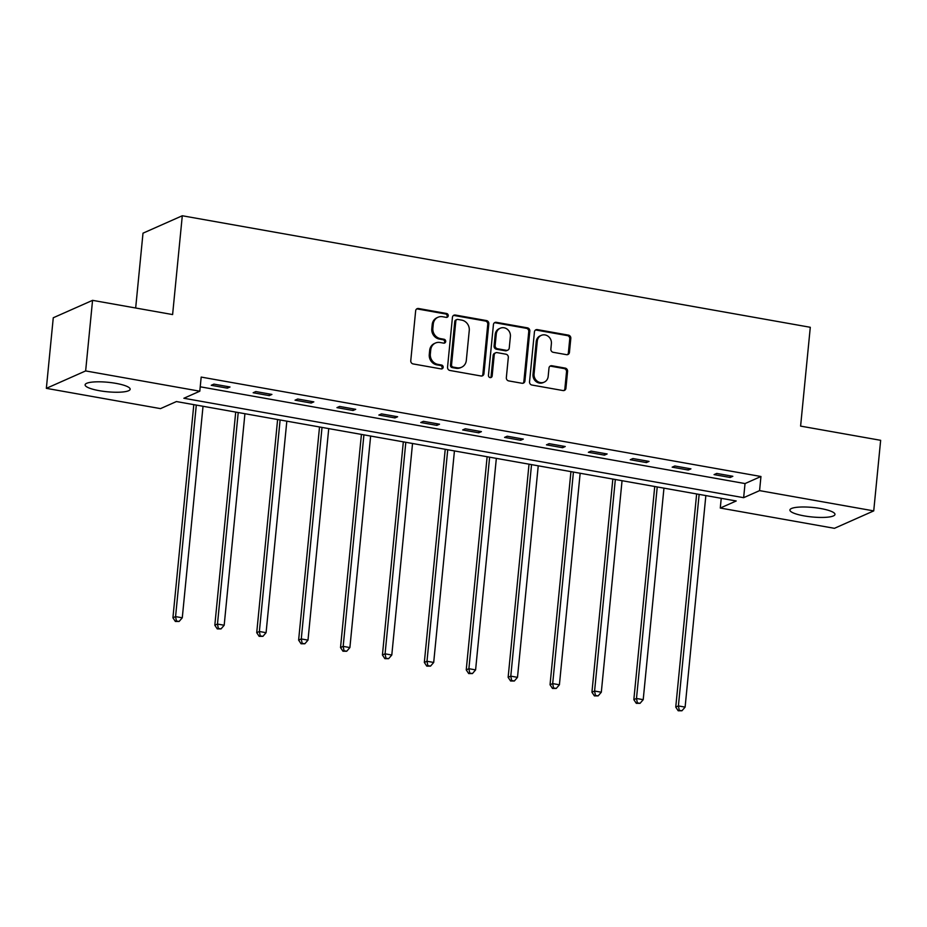 <?xml version="1.0" encoding="UTF-8"?>
<svg xmlns="http://www.w3.org/2000/svg" width="927" height="927" viewBox="0 0 927 927"><rect width="100%" height="100%" fill="white"/><g stroke="black" fill="none" stroke-linecap="round" stroke-linejoin="round"><path stroke-width="1.39" d="M448.239 315.759A1.993 1.831 66.1 0 0 446.582 313.488L418.564 308.517A2.851 2.607 66.1 0 0 415.655 310.812L410.765 360.696A2.851 2.607 66.1 0 0 413.129 363.929L441.148 368.911A1.993 1.831 66.1 0 0 443.176 367.301A1.993 1.831 66.1 0 0 441.53 365.029L437.903 364.381A9.119 8.355 66.1 0 1 430.337 354.021L430.742 349.861A9.119 8.355 66.1 0 1 435.481 343.025A9.119 8.355 66.1 0 1 440.047 342.492L443.674 343.141A1.993 1.831 66.1 0 0 445.702 341.53A1.993 1.831 66.1 0 0 444.056 339.259L440.429 338.61A9.119 8.355 66.1 0 1 432.863 328.251L433.268 324.091A9.119 8.355 66.1 0 1 438.007 317.254A9.119 8.355 66.1 0 1 442.573 316.721L446.2 317.37A1.993 1.831 66.1 0 0 448.239 315.759M446.629 317.393A1.993 1.831 66.1 0 0 445.516 313.963L417.509 308.981A2.851 2.607 66.1 0 0 416.64 308.981M441.565 368.934A1.993 1.831 66.1 0 0 440.464 365.505L436.837 364.856L437.903 364.381M444.103 343.164A1.993 1.831 66.1 0 0 442.99 339.734L439.363 339.085L440.429 338.61M804.161 515.887A22.63 4.762 5.6 0 1 789.92 510.001A22.63 4.762 5.6 0 1 820.731 508.541A22.63 4.762 5.6 0 1 834.972 514.415A22.63 4.762 5.6 0 1 804.161 515.887M99.351 390.696A22.63 4.762 5.6 0 1 85.11 384.821A22.63 4.762 5.6 0 1 115.91 383.361A22.63 4.762 5.6 0 1 130.151 389.236A22.63 4.762 5.6 0 1 99.351 390.696M566.536 354.67A2.851 2.607 66.1 0 0 569.445 352.364L570.812 338.378A2.851 2.607 66.1 0 0 568.448 335.134L537.347 329.606A2.851 2.607 66.1 0 0 534.439 331.912L529.537 381.785A2.851 2.607 66.1 0 0 531.913 385.029L563.013 390.557A2.851 2.607 66.1 0 0 565.922 388.251L567.579 371.345A2.851 2.607 66.1 0 0 565.215 368.112L551.901 365.748A2.851 2.607 66.1 0 0 548.993 368.042L548.17 376.432A7.613 6.987 66.1 0 1 544.207 382.144A7.613 6.987 66.1 0 1 537.057 381.043A7.613 6.987 66.1 0 1 534.068 373.929L537.289 341.09A7.613 6.987 66.1 0 1 541.252 335.377A7.613 6.987 66.1 0 1 548.413 336.478A7.613 6.987 66.1 0 1 551.391 343.593L550.858 349.062A2.851 2.607 66.1 0 0 553.222 352.306L566.536 354.67M46.35 388.343L53.268 317.764L92.561 300.348L172.607 314.566L182.295 215.759L810.291 327.289L800.604 426.107L880.65 440.313L873.732 510.893L834.439 528.32L720.279 508.042L736.212 500.974L176.431 401.553L160.51 408.622L46.35 388.343L85.643 370.927L199.803 391.206L183.87 398.262L743.639 497.683L759.572 490.626L873.732 510.893M92.561 300.348L85.643 370.927M200.232 386.802L745.03 483.57L760.951 476.501L201.182 377.08L199.803 391.206M760.951 476.501L759.572 490.626M488.819 323.813A2.851 2.607 66.1 0 0 486.455 320.568L455.342 315.041A2.851 2.607 66.1 0 0 452.434 317.347L447.544 367.231A2.851 2.607 66.1 0 0 449.908 370.464L481.02 375.991A2.851 2.607 66.1 0 0 483.929 373.685L488.819 323.813L487.764 324.276A2.851 2.607 66.1 0 0 485.389 321.043L454.288 315.516A2.851 2.607 66.1 0 0 453.419 315.516M496.339 322.329L527.451 327.857A2.851 2.607 66.1 0 1 529.815 331.09L524.925 380.974A2.851 2.607 66.1 0 1 522.017 383.268L508.703 380.904A2.851 2.607 66.1 0 1 506.339 377.671L508.32 357.44A2.851 2.607 66.1 0 0 505.957 354.207L497.127 352.631A2.851 2.607 66.1 0 0 494.218 354.937L492.156 375.991A1.993 1.831 66.1 0 1 489.247 377.196A1.993 1.831 66.1 0 1 488.459 375.342L493.431 324.624A2.851 2.607 66.1 0 1 496.339 322.329L495.285 322.793L526.397 328.32L527.451 327.857M182.295 215.759L143.001 233.175L135.666 308.007M211.24 385.296L227.358 388.158L230.012 386.988L213.894 384.126L211.24 385.296M253.152 392.747L269.259 395.609L271.912 394.427L255.806 391.565L253.152 392.747M295.053 400.186L311.171 403.048L313.824 401.866L297.706 399.004L295.053 400.186M336.953 407.625L353.071 410.487L355.725 409.317L339.606 406.455L336.953 407.625M378.853 415.064L394.972 417.926L397.625 416.756L381.507 413.894L378.853 415.064M420.754 422.515L436.872 425.377L439.525 424.195L423.407 421.333L420.754 422.515M462.654 429.954L478.772 432.816L481.426 431.634L465.308 428.772L462.654 429.954M504.566 437.393L520.673 440.255L523.326 439.085L507.22 436.223L504.566 437.393M546.466 444.844L562.585 447.706L565.238 446.524L549.12 443.662L546.466 444.844M588.367 452.283L604.485 455.145L607.139 453.963L591.02 451.101L588.367 452.283M630.267 459.722L646.386 462.585L649.039 461.403L632.921 458.541L630.267 459.722M672.168 467.162L688.286 470.024L690.939 468.853L674.821 465.991L672.168 467.162M714.068 474.612L730.186 477.475L732.84 476.293L716.722 473.43L714.068 474.612M721.229 498.32L720.279 508.042M745.03 483.57L743.639 497.683M227.358 388.158L227.521 386.547M269.259 395.609L269.421 393.987M311.171 403.048L311.321 401.426M353.071 410.487L353.222 408.865M394.972 417.926L395.134 416.316M436.872 425.377L437.034 423.755M478.772 432.816L478.935 431.194M520.673 440.255L520.835 438.633M562.585 447.706L562.735 446.084M604.485 455.145L604.636 453.523M646.386 462.585L646.548 460.962M688.286 470.024L688.448 468.413M730.186 477.475L730.349 475.852M438.007 317.254L436.953 317.729A9.119 8.355 66.1 0 0 432.202 324.566L433.268 324.091M439.363 339.085A9.119 8.355 66.1 0 1 431.797 328.714L432.202 324.566M435.481 343.025L434.427 343.5A9.119 8.355 66.1 0 0 429.676 350.336L430.742 349.861M436.837 364.856A9.119 8.355 66.1 0 1 429.271 354.485L429.676 350.336M481.889 375.991A2.851 2.607 66.1 0 0 482.874 374.16L487.764 324.276M457.868 319.444A1.993 1.831 66.1 0 0 455.829 321.055L451.542 364.832A1.993 1.831 66.1 0 0 453.187 367.104L457.011 367.776A9.119 8.355 66.1 0 0 461.576 367.243A9.119 8.355 66.1 0 0 466.316 360.406L469.259 330.487A9.119 8.355 66.1 0 0 461.692 320.116L457.868 319.444M456.872 319.56L455.806 320.024A1.993 1.831 66.1 0 0 454.763 321.518L455.829 321.055M461.576 367.243L460.51 367.718A9.119 8.355 66.1 0 1 455.957 368.251L452.133 367.567A1.993 1.831 66.1 0 1 450.476 365.308L454.763 321.518M522.886 383.28A2.851 2.607 66.1 0 0 523.871 381.437L528.761 331.565A2.851 2.607 66.1 0 0 526.397 328.32M495.702 352.805L494.636 353.268A2.851 2.607 66.1 0 0 493.152 355.4L491.09 376.466L492.156 375.991M490.545 377.637A1.993 1.831 66.1 0 0 491.09 376.466M510.383 336.455A7.613 6.987 66.1 0 0 507.405 329.328A7.613 6.987 66.1 0 0 500.244 328.228A7.613 6.987 66.1 0 0 496.281 333.94L495.145 345.516A2.851 2.607 66.1 0 0 497.509 348.749L506.339 350.325A2.851 2.607 66.1 0 0 509.247 348.019L510.383 336.455M500.244 328.228L499.178 328.703A7.613 6.987 66.1 0 0 495.215 334.415L496.281 333.94M507.764 350.151L506.71 350.626A2.851 2.607 66.1 0 1 505.273 350.788L496.443 349.224A2.851 2.607 66.1 0 1 494.079 345.98L495.215 334.415M495.285 322.793A2.851 2.607 66.1 0 0 494.415 322.793M541.252 335.377L540.198 335.841A7.613 6.987 66.1 0 0 536.223 341.553L537.289 341.09M544.207 382.144L543.152 382.608A7.613 6.987 66.1 0 1 535.991 381.507A7.613 6.987 66.1 0 1 533.002 374.392L536.223 341.553M563.883 390.557A2.851 2.607 66.1 0 0 564.867 388.726L566.524 371.82A2.851 2.607 66.1 0 0 564.161 368.575L550.847 366.211A2.851 2.607 66.1 0 0 549.978 366.211M567.405 354.67A2.851 2.607 66.1 0 0 568.378 352.839L569.757 338.842A2.851 2.607 66.1 0 0 567.394 335.609L536.281 330.082A2.851 2.607 66.1 0 0 535.412 330.082M193.813 404.647L172.92 617.788L175.574 616.606L182.283 617.799L203.025 406.281M196.304 405.087L175.574 616.606L176.431 620.986L175.365 621.461L179.108 621.472L176.431 620.986M182.283 617.799L179.108 621.472M175.365 621.461L172.92 617.788M235.713 412.086L214.821 625.227L217.474 624.056L224.183 625.25L244.925 413.72M238.216 412.527L217.474 624.056L218.332 628.436L217.266 628.9L221.02 628.912L218.332 628.436M224.183 625.25L221.02 628.912M217.266 628.9L214.821 625.227M277.613 419.525L256.721 632.678L259.375 631.496L266.084 632.689L286.825 421.159M280.116 419.966L259.375 631.496L260.232 635.876L259.166 636.351L262.92 636.351L260.232 635.876M266.084 632.689L262.92 636.351M259.166 636.351L256.721 632.678M319.525 426.965L298.621 640.117L301.275 638.935L307.996 640.128L328.737 428.61M322.017 427.417L301.275 638.935L302.132 643.315L301.078 643.79L304.821 643.79L302.132 643.315M307.996 640.128L304.821 643.79M301.078 643.79L298.621 640.117M361.426 434.415L340.522 647.556L343.175 646.374L349.896 647.567L370.638 436.049M363.917 434.856L343.175 646.374L344.033 650.766L342.978 651.229L346.721 651.241L344.033 650.766M349.896 647.567L346.721 651.241M342.978 651.229L340.522 647.556M403.326 441.855L382.422 654.995L385.076 653.825L391.797 655.018L412.538 443.488M405.817 442.295L385.076 653.825L385.945 658.205L384.879 658.668L388.622 658.68L385.945 658.205M391.797 655.018L388.622 658.68M384.879 658.668L382.422 654.995M445.227 449.294L424.334 662.446L426.988 661.264L433.697 662.457L454.439 450.928M447.729 449.746L426.988 661.264L427.845 665.644L426.779 666.119L430.534 666.119L427.845 665.644M433.697 662.457L430.534 666.119M426.779 666.119L424.334 662.446M487.127 456.744L466.235 669.885L468.888 668.703L475.597 669.897L496.339 458.378M489.63 457.185L468.888 668.703L469.746 673.083L468.68 673.558L472.434 673.57L469.746 673.083M475.597 669.897L472.434 673.57M468.68 673.558L466.235 669.885M529.027 464.184L508.135 677.324L510.789 676.154L517.498 677.336L538.239 465.817M531.53 464.624L510.789 676.154L511.646 680.534L510.58 680.997L514.334 681.009L511.646 680.534M517.498 677.336L514.334 681.009M510.58 680.997L508.135 677.324M570.939 471.623L550.035 684.763L552.689 683.593L559.41 684.786L580.151 473.257M573.431 472.063L552.689 683.593L553.546 687.973L552.492 688.448L556.235 688.448L553.546 687.973M559.41 684.786L556.235 688.448M552.492 688.448L550.035 684.763M612.84 479.062L591.936 692.214L594.589 691.032L601.31 692.226L622.052 480.707M615.331 479.514L594.589 691.032L595.447 695.412L594.392 695.887L598.135 695.887L595.447 695.412M601.31 692.226L598.135 695.887M594.392 695.887L591.936 692.214M654.74 486.513L633.836 699.653L636.49 698.471L643.211 699.665L663.952 488.147M657.231 486.953L636.49 698.471L637.359 702.851L636.293 703.326L640.036 703.338L637.359 702.851M643.211 699.665L640.036 703.338M636.293 703.326L633.836 699.653M696.64 493.952L675.748 707.092L678.402 705.922L685.111 707.116L705.853 495.586M699.143 494.392L678.402 705.922L679.259 710.302L678.193 710.766L681.948 710.777L679.259 710.302M685.111 707.116L681.948 710.777M678.193 710.766L675.748 707.092M445.516 313.963L446.582 313.488M440.464 365.505L441.53 365.029M442.99 339.734L444.056 339.259M431.797 328.714L432.863 328.251M429.271 354.485L430.337 354.021M417.509 308.981L418.564 308.517M482.874 374.16L483.929 373.685M454.288 315.516L455.342 315.041M485.389 321.043L486.455 320.568M450.476 365.308L451.542 364.832M452.133 367.567L453.187 367.104M455.957 368.251L457.011 367.776M528.761 331.565L529.815 331.09M523.871 381.437L524.925 380.974M493.152 355.4L494.218 354.937M494.079 345.98L495.145 345.516M496.443 349.224L497.509 348.749M505.273 350.788L506.339 350.325M533.002 374.392L534.068 373.929M550.847 366.211L551.901 365.748M564.161 368.575L565.215 368.112M566.524 371.82L567.579 371.345M564.867 388.726L565.922 388.251M536.281 330.082L537.347 329.606M567.394 335.609L568.448 335.134M569.757 338.842L570.812 338.378M568.378 352.839L569.445 352.364"/></g></svg>
